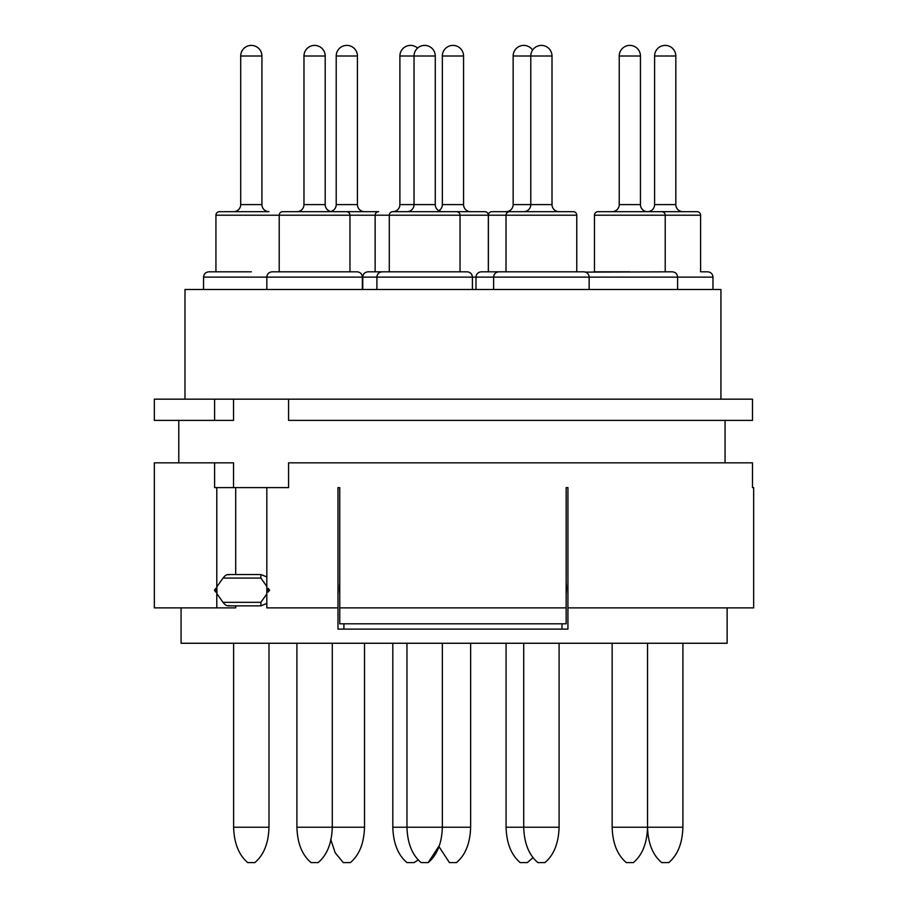 <?xml version="1.0" encoding="UTF-8"?>
<svg xmlns="http://www.w3.org/2000/svg" width="908" height="908" viewBox="0 0 908 908"><rect width="100%" height="100%" fill="white"/><g stroke="black" fill="none" stroke-linecap="round" stroke-linejoin="round"><path stroke-width="1.36" d="M266.816 576.943L260.891 574.526L260.88 578.067L266.816 586.455M228.839 605.545C227.204 606.283 225.263 605.216 223.016 602.333L216.933 593.741L216.933 586.659L223.016 578.067C225.263 575.184 227.204 574.117 228.839 574.855M266.816 603.457L260.891 605.874L260.88 602.333L266.816 593.945M235.694 574.526L235.694 487.607L288.574 487.607L288.574 462.842L752.482 462.842L752.482 487.607L753.663 487.607L753.663 607.883L567.931 607.883L567.931 487.607L566.161 487.607L566.161 623.807L339.751 623.807L339.751 607.883L566.161 607.883M725.061 462.842L725.061 420.393L725.061 462.842M288.574 420.393L288.574 399.168L752.482 399.168L752.482 420.393L288.574 420.393L288.574 399.168L154.337 399.168L154.337 420.393L214.594 420.393L214.594 399.168M214.594 420.393L233.538 420.393L233.538 399.168M233.538 487.607L233.538 462.842L154.337 462.842L154.337 607.883L235.694 607.883L235.694 605.874M339.751 487.607L337.98 487.607L339.751 487.607L339.751 607.883M566.161 487.607L567.931 487.607M337.98 487.607L337.98 607.883L266.816 607.883L266.816 487.607M268.155 588.339L268.155 592.061L269.631 590.2L268.155 588.339L269.46 590.2L268.155 592.061M337.98 607.883L337.98 629.119L567.931 629.119L567.931 607.883M561.995 623.807L561.995 629.119M566.161 593.98A22.995 9.648 -90 0 0 566.444 588.429A22.995 9.648 -90 0 0 566.161 582.879M181.078 607.883L181.078 643.261L181.078 607.883M181.078 643.261L727.126 643.261L727.126 607.883M235.694 487.607L214.594 487.607L214.594 462.842M216.785 487.607L216.785 607.883M215.741 592.061L215.741 588.339L214.436 590.2L215.741 592.061M339.751 582.879A22.995 9.648 90 0 0 339.467 588.429A22.995 9.648 90 0 0 339.751 593.98M343.916 629.119L343.916 623.807M488.379 271.81L488.379 215.207L576.773 215.207L576.773 271.81M506.017 271.81L506.017 215.207A3.541 3.541 0 0 1 509.558 211.666L491.92 211.666A3.541 3.541 0 0 0 488.379 215.207M506.074 211.666A7.071 7.071 -90 0 0 513.145 204.595L513.145 56.012A10.612 10.612 -90 0 1 523.757 45.4A10.612 10.612 90 0 1 532.576 50.11A10.612 10.612 -90 0 1 541.395 45.4A10.612 10.612 90 0 1 552.007 56.012L552.007 204.595L513.145 204.595A7.071 7.071 -90 0 1 506.074 211.666L491.92 211.666M701.475 271.81L707.673 271.81C710.919 272.15 712.689 273.921 712.973 277.122L589.156 277.122C588.872 273.921 587.101 272.15 583.844 271.81L481.308 271.81C478.051 272.15 476.28 273.921 475.996 277.122L203.551 277.122L203.551 289.493M720.929 399.168L720.929 289.493L184.982 289.493L184.982 399.168M251.312 271.81L208.863 271.81C205.605 272.15 203.835 273.921 203.551 277.122M215.934 271.81L215.934 215.207L488.334 215.207L488.334 271.81M261.924 204.595L240.699 204.595L240.699 56.012A10.612 10.612 -90 0 1 251.312 45.4A10.612 10.612 90 0 1 261.924 56.012L261.924 204.595A7.071 7.071 90 0 0 268.995 211.666L219.475 211.666A3.541 3.541 0 0 0 215.934 215.207M233.617 211.666L268.995 211.666L233.617 211.666A7.071 7.071 -90 0 0 240.699 204.595A7.071 7.071 -90 0 1 233.617 211.666L219.475 211.666M268.995 643.261L268.995 827.222L233.617 827.222L233.617 643.261L233.617 827.222C234.105 843.248 238.827 855.041 247.771 862.6L254.842 862.6C263.797 855.041 268.507 843.248 268.995 827.222L268.995 643.261M362.349 289.493L362.349 277.122C362.065 273.921 360.294 272.15 357.048 271.81L272.139 271.81C268.882 272.15 267.122 273.921 266.827 277.122L266.827 289.493M278.325 271.81L314.588 271.81M279.21 271.81L279.21 215.207A3.541 3.541 0 0 1 282.751 211.666L346.425 211.666A3.541 3.541 0 0 1 349.966 215.207L349.966 271.81M325.2 56.012A10.612 10.612 90 0 0 314.588 45.4A10.612 10.612 -90 0 0 303.976 56.012A10.612 10.612 -90 0 1 314.588 45.4A10.612 10.612 90 0 1 325.2 56.012L325.2 204.595L303.976 204.595A7.071 7.071 -90 0 1 296.905 211.666A7.071 7.071 -90 0 0 303.976 204.595L303.976 56.012L325.2 56.012L325.2 204.595A7.071 7.071 90 0 0 332.283 211.666M332.283 643.261L332.283 827.222L296.905 827.222L296.905 643.261L296.905 827.222C297.393 843.248 302.114 855.041 311.058 862.6L318.129 862.6C327.073 855.041 331.795 843.248 332.283 827.222L364.517 827.222L364.517 643.261M283.148 211.666L378.67 211.666A3.541 3.541 0 0 0 375.129 215.207L375.129 271.81M364.517 211.666A7.071 7.071 90 0 1 357.434 204.595L336.21 204.595A7.071 7.071 -90 0 1 330.705 211.496M336.21 204.595L336.21 56.012L357.434 56.012L357.434 204.595M336.21 56.012A10.612 10.612 -90 0 1 346.822 45.4A10.612 10.612 90 0 1 357.434 56.012M364.517 827.222C364.029 843.248 359.307 855.041 350.363 862.6L343.292 862.6L335.177 852.771L330.705 839.321M251.312 45.4A10.612 10.612 90 0 1 261.924 56.012L240.699 56.012A10.612 10.612 -90 0 1 251.312 45.4M442.344 211.666L406.966 211.666L442.344 211.666A7.071 7.071 90 0 1 435.272 204.595L399.895 204.595A7.071 7.071 -90 0 1 392.812 211.666A3.541 3.541 0 0 0 389.282 215.207L389.282 271.81M488.334 215.207A3.541 3.541 0 0 0 484.793 211.666L392.812 211.666A7.071 7.071 -90 0 0 399.895 204.595L399.895 56.012A10.612 10.612 -90 0 1 410.507 45.4A10.612 10.612 90 0 1 417.578 48.101A10.612 10.612 90 0 0 410.507 45.4A10.612 10.612 -90 0 0 399.895 56.012L435.272 56.012L435.272 204.595L435.272 56.012A10.612 10.612 90 0 0 424.649 45.4A10.612 10.612 -90 0 0 414.037 56.012L414.037 204.595A7.071 7.071 -90 0 1 406.966 211.666M392.812 643.261L392.812 827.222L392.812 643.261M470.639 211.666A7.071 7.071 90 0 1 463.568 204.595L442.344 204.595A7.071 7.071 -90 0 1 438.802 210.724M442.344 204.595L442.344 56.012L463.568 56.012L463.568 204.595M442.344 56.012A10.612 10.612 -90 0 1 452.956 45.4A10.612 10.612 90 0 1 463.568 56.012M470.639 643.261L470.639 827.222L392.812 827.222C393.3 843.248 398.022 855.041 406.966 862.6L414.037 862.6L417.578 860.353M470.639 827.222C470.151 843.248 465.441 855.041 456.497 862.6L449.415 862.6L438.802 846.335L428.19 862.6L421.119 862.6C412.175 855.041 407.454 843.248 406.966 827.222L406.966 643.261M472.41 289.493L472.41 277.122C472.126 273.921 470.355 272.15 467.109 271.81L368.046 271.81C364.8 272.15 363.03 273.921 362.746 277.122L362.746 289.493M388.397 271.81L424.649 271.81M460.027 271.81L460.027 215.207A3.541 3.541 0 0 0 456.497 211.666M442.344 643.261L442.344 827.222C441.856 843.248 437.134 855.041 428.19 862.6M505.132 271.81L541.395 271.81M677.595 289.493L677.595 277.122C677.311 273.921 675.541 272.15 672.295 271.81L585.615 272.116M593.582 271.81L629.834 271.81M594.468 271.81L594.468 215.207L700.59 215.207L700.59 271.81M665.212 271.81L665.212 215.207A3.541 3.541 0 0 0 661.682 211.666L597.997 211.666A3.541 3.541 0 0 0 594.468 215.207M597.997 211.666L612.151 211.666A7.071 7.071 -90 0 0 619.222 204.595L619.222 56.012L640.446 56.012L640.446 204.595A7.071 7.071 90 0 0 647.529 211.666L682.907 211.666A7.071 7.071 90 0 1 675.824 204.595L675.824 56.012A10.612 10.612 90 0 0 665.212 45.4A10.612 10.612 -90 0 0 654.6 56.012L675.824 56.012M640.446 56.012A10.612 10.612 90 0 0 629.834 45.4A10.612 10.612 -90 0 0 619.222 56.012A10.612 10.612 -90 0 1 629.834 45.4A10.612 10.612 90 0 1 640.446 56.012L640.446 204.595L619.222 204.595A7.071 7.071 -90 0 1 612.151 211.666M647.529 643.261L647.529 827.222L612.151 827.222L612.151 643.261L612.151 827.222C612.639 843.248 617.361 855.041 626.304 862.6L633.375 862.6C642.319 855.041 647.041 843.248 647.529 827.222C648.017 843.248 652.739 855.041 661.682 862.6L668.753 862.6C677.697 855.041 682.419 843.248 682.907 827.222L647.529 827.222M633.375 211.666L697.06 211.666A3.541 3.541 0 0 1 700.59 215.207M675.824 204.595L654.6 204.595A7.071 7.071 -90 0 1 647.529 211.666M654.6 204.595L654.6 56.012M682.907 643.261L682.907 827.222M552.007 56.012L530.783 56.012A10.612 10.612 -90 0 1 541.395 45.4A10.612 10.612 90 0 1 552.007 56.012L552.007 204.595A7.071 7.071 90 0 0 559.09 211.666L523.712 211.666A7.071 7.071 -90 0 0 530.783 204.595L530.783 56.012L513.145 56.012A10.612 10.612 -90 0 1 523.757 45.4A10.612 10.612 90 0 1 532.576 50.11M506.074 643.261L506.074 827.222L506.074 643.261M559.09 211.666L573.232 211.666A3.541 3.541 0 0 1 576.773 215.207M523.712 643.261L523.712 827.222C524.2 843.248 528.91 855.041 537.865 862.6L544.936 862.6C553.88 855.041 558.602 843.248 559.09 827.222L559.09 643.261L559.09 827.222L506.074 827.222C506.562 843.248 511.272 855.041 520.216 862.6L527.298 862.6L532.576 858.049M424.649 45.4A10.612 10.612 90 0 1 435.272 56.012M509.558 211.666L573.232 211.666M260.88 578.067L223.016 578.067M223.016 602.333L260.88 602.333M589.156 289.493L589.156 277.122L475.996 277.122L475.996 289.493M260.891 574.526L228.01 574.526M178.785 420.393L178.785 462.842M228.01 605.874L260.891 605.874M382.2 271.81C378.954 272.15 377.183 273.921 376.899 277.122L376.899 289.493M498.946 271.81C495.689 272.15 493.929 273.921 493.634 277.122L493.634 289.493M712.973 277.122L712.973 289.493"/></g></svg>

